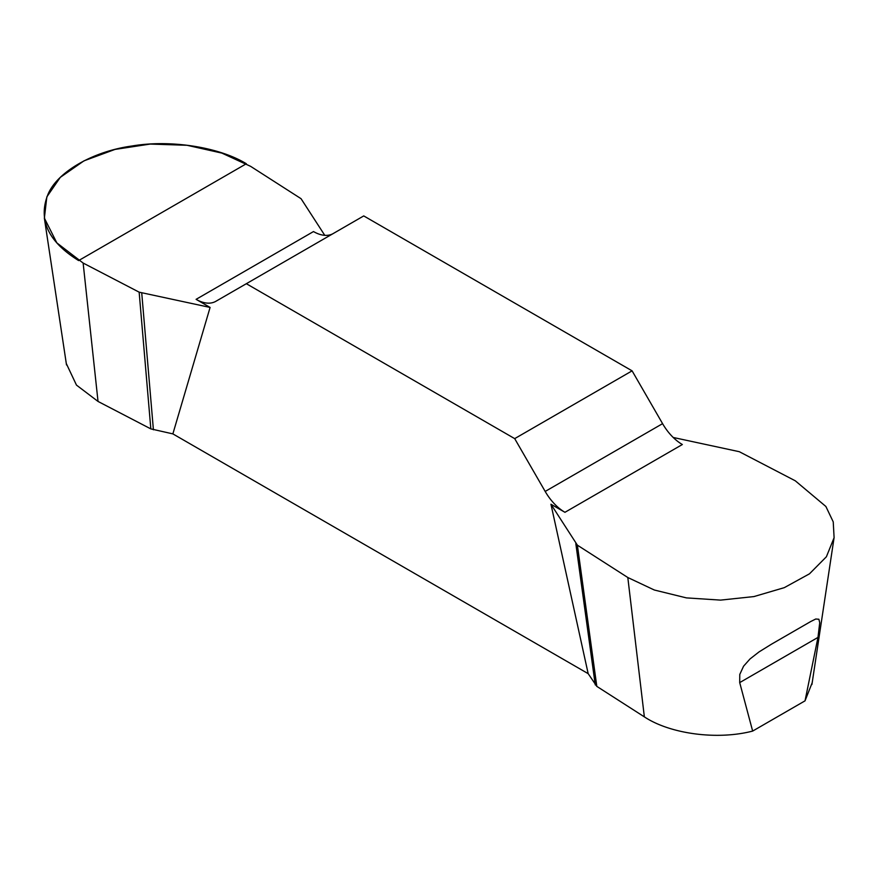 <?xml version="1.0" encoding="UTF-8"?>
<svg xmlns="http://www.w3.org/2000/svg" width="878" height="878" viewBox="0 0 878 878"><rect width="100%" height="100%" fill="white"/><g stroke="black" fill="none" stroke-linecap="round" stroke-linejoin="round"><path stroke-width="1.32" d="M812.194 682.711L805.027 700.842L752.655 731.078C717.172 740.33 670.101 733.931 644.353 716.865L596.81 686.376L588.172 673.656L172.867 433.886L150.829 428.892L98.029 401.444L76.474 385.102L66.3 363.547M739.704 682.601L739.781 674.447L743.578 666.193L750.031 658.939L759.031 651.915L771.411 644.232L810.833 621.47L815.772 619.001L818.889 619.253L819.723 622.743L817.978 637.406L739.704 682.601L752.655 731.078M564.949 512.302L682.349 444.52A39.532 22.828 60 0 1 662.583 423.657L632.094 370.845L514.695 438.627L545.183 491.439A39.532 22.828 -120 0 0 564.949 512.302L550.945 504.224L577.384 545.172L627.814 577.515L654.308 590.005L686.387 597.885L720.608 600.113L753.961 596.568L784.317 587.645L809.483 573.817L826.396 556.762L834.1 537.687L833.233 521.872L825.88 506.474L795.303 480.815L739.287 451.698L673.196 437.464M805.027 700.842L817.978 637.406M324.772 235.337L301.055 198.691L250.625 166.348L221.882 153.101L187.003 145.276L150.215 144.069L115.018 149.414L83.97 160.85L60.286 177.367L46.841 196.87L44.372 218.117L56.84 242.888L83.136 263.049L139.152 292.165L210.094 307.432L196.09 299.343A39.532 22.828 -120 0 0 215.856 301.308L363.744 215.922L632.094 370.845M333.168 233.581A39.532 22.828 60 0 1 313.49 231.562L196.09 299.343M514.695 438.627L246.345 283.704M210.094 307.432L172.867 433.886M588.172 673.656L550.945 504.224M141.742 293.065L153.409 429.792M139.152 292.165L150.829 428.892M577.384 545.172L596.81 686.376M575.825 543.68L595.251 684.884M78.636 260.579C48.147 241.669 37.919 219.621 47.939 194.444C57.147 172.011 92.936 151.345 131.799 146.033C170.058 139.415 218.951 146.977 246.345 163.747L78.636 260.579M627.814 577.515L644.353 716.865M83.136 263.049L98.029 401.444M545.183 491.439L662.583 423.657M834.089 537.643L811.93 684.478M44.35 218.106L66.508 364.941M810.833 621.481L810.284 621.789"/></g></svg>
